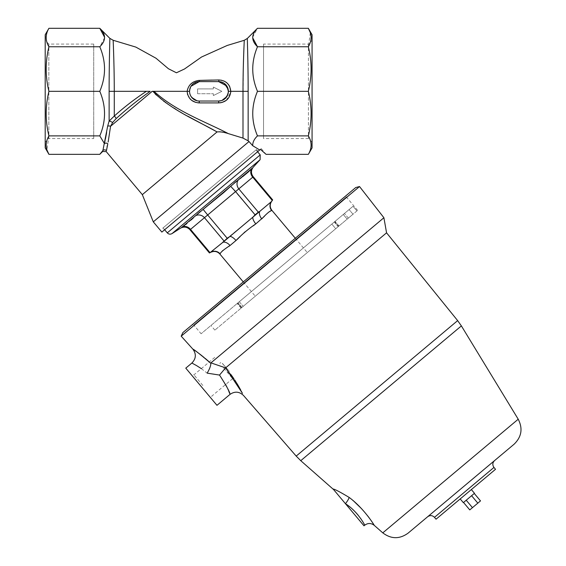 <?xml version="1.0" encoding="UTF-8"?>
<svg xmlns="http://www.w3.org/2000/svg" width="566" height="566" viewBox="0 0 566 566"><rect width="100%" height="100%" fill="white"/><g stroke="black" fill="none" stroke-linecap="round" stroke-linejoin="round"><path stroke-width="0.42" stroke-dasharray="2.83 2.12" d="M184.162 225.636L181.764 227.32A7.28 6.297 55.7 0 1 190.516 229.393L210.036 252.655L211.493 251.891A7.28 7.216 50 0 1 220.11 253.844L219.877 254.035M211.231 252.118L223.98 240.946L252.868 217.174A7.28 2.773 50 0 0 255.811 223.881L261.775 218.879A7.28 4.443 -130 0 1 259.78 211.38L271.27 201.737A7.28 7.216 50 0 0 271.687 210.559L270.711 211.019M229.895 236.454A7.28 2.773 50 0 1 235.987 240.522L230.022 245.524A7.28 4.443 50 0 0 222.983 242.255L229.895 236.454M238.505 238.201L239.376 237.338M239.991 236.715L243.996 232.789M245.623 231.374L248.014 229.52M248.12 229.442L251.92 226.782M252.089 226.669L253.292 225.82M195.574 215.696L195.433 215.844A7.28 6.297 44.3 0 1 204.468 217.691L252.747 177.172A7.28 6.297 -135.7 0 1 252.224 168.194C253.731 166.645 253.731 166.645 252.224 168.194L252.436 167.975M181.134 227.744L180.582 228.119M242.489 176.847L241.378 177.674M239.177 179.238L238.555 179.663A7.28 6.297 -124.3 0 0 238.802 188.874L258.315 212.137L259.78 211.38L252.868 217.174L258.315 212.137M195.433 215.844L193.416 217.868M192.511 218.731L192.072 219.141M191.209 219.933L186.978 223.506M185.669 224.518L184.672 225.261M238.392 179.776L236.56 181.148M234.062 183.235L229.739 187.141M255.096 214.839L230.666 186.285M203.123 209.378L200.491 211.422M197.661 213.778L195.779 215.497M204.326 208.458L203.321 209.229L207.687 214.988L227.199 238.251M220.124 253.83L220.478 253.356M220.514 253.306L220.846 252.769M221.002 252.535L222.19 251.085M222.693 250.618L224.306 249.415M224.377 249.365L226.018 248.325M226.138 248.248L226.987 247.717M227.016 247.696L228.989 246.337M264.329 216.41L267.52 213.014M267.845 212.731L268.312 212.356M268.666 212.101L269.154 211.783M243.267 281.91L255.28 296.216L307.317 252.556L255.28 296.216M271.531 201.517L272.267 200.435L252.747 177.172M163.1 227.879L256.023 149.905L163.1 227.879L164.656 229.739M230.772 374.352L225.622 367.872L210.934 362.877L210.814 363.33C210.877 365.643 209.661 368.912 207.156 373.143L219.516 375.067L225.678 384.477M225.586 367.893L219.516 375.067M226.259 385.602L226.527 386.139M226.718 386.536L227.787 388.856M228.225 389.875L228.388 390.271M228.855 391.431L229.124 392.118M229.52 393.2L229.959 394.424M242.064 392.592L241.71 391.905M240.96 390.49L240.713 390.024M240.5 389.634L240.239 389.153M239.927 388.594L239.722 388.219M236.906 383.437L236.56 382.864M236.326 382.503L235.944 381.887M235.619 381.378L235.35 380.968M234.635 379.871L233.878 378.746M233.029 377.501L232.697 377.02M427.648 516.744L494.557 460.604M408.079 533.158L514.126 444.183M223.683 368.02L232.612 378.661L223.683 368.02M202.869 385.488L193.94 374.848L202.869 385.488M222.459 363.485L229.258 371.261L222.459 363.485M346.774 211.528L349.095 209.576L346.774 211.528M352.993 214.224L348.352 218.122L352.993 214.224L348.352 218.122L352.993 214.224L349.095 209.576L352.993 214.224M338.178 226.662L335.723 228.721L338.178 226.662L334.28 222.014L335.072 221.348L331.825 224.072L335.723 228.721L356.934 210.92L353.035 206.272L343.272 214.464L347.17 219.113L335.723 228.721L331.825 224.072L334.28 222.014L338.178 226.662M241.47 307.805L243.189 306.362L241.47 307.805L237.571 303.157L237.232 303.44L239.291 301.72L237.571 303.157L241.47 307.805M241.965 307.388L338.602 226.301L241.965 307.388L238.067 302.739L334.704 221.653L238.067 302.739L241.965 307.388M239.291 301.72L243.189 306.362L214.854 330.134L243.189 306.362L239.291 301.72L210.955 325.492L239.291 301.72M356.934 210.92L347.17 219.113L343.272 214.464L353.035 206.272L201.107 333.756L353.035 206.272L356.934 210.92L357.585 210.368L356.934 210.92M343.272 214.464L331.825 224.072L343.272 214.464M201.376 386.734L211.557 398.86L201.376 386.734M192.065 324.87L346.505 195.277L192.065 324.87L193.777 325.018L346.357 196.989L193.777 325.018L201.107 333.756M201.333 368.636L207.156 373.143M210.814 363.33L209.307 361.95M205.14 358.335L204.022 357.415M196.954 351.981L196.02 351.316M193.664 349.668L192.85 349.109M351.012 498.908L349.123 497.408C348.826 498.795 347.602 500.896 345.458 503.712L345.798 503.938M346.484 504.419L347.05 504.822M347.213 504.943L348.019 505.53M348.656 506.011L349.257 506.478M349.873 506.973L352.823 509.52M354.245 510.886L354.649 511.289M355.151 511.805L355.816 512.499M356.141 512.853L356.757 513.539M357.514 514.416L357.875 514.848M358.193 515.23L358.554 515.676M358.83 516.022L360.698 518.541M361.172 519.234L362.134 520.692M362.707 521.619L364.723 525.206M372.541 522.687L372.308 522.333M371.452 521.06L369.407 518.166M367.567 515.732L361.978 509.152M354.309 501.688L353.467 500.96M353.071 500.62L352.314 499.976M352.087 499.792L351.118 498.993M349.123 497.408L349.123 497.408C340.201 492.038 334.867 489.236 333.112 489.003L364.002 525.814M181.198 336.169L359.523 186.539M355.71 187.558L182.868 332.589M471.358 489.569L460.208 498.922L471.358 489.569M495.519 469.299L436.046 519.199M185.782 368.148L216.976 405.32M383.904 217.74L210.934 362.877M474.478 493.283L463.328 502.643M471.584 495.71L463.533 502.467L471.584 495.71L477.817 503.146L472.454 507.645L466.214 500.217M480.506 500.896L477.817 503.146M472.454 507.645L469.773 509.902M386.564 232.824L225.622 367.872M197.591 93.751L213.361 93.751L197.591 93.751L197.591 88.897L213.361 88.897L213.361 87.079L221.851 91.324L213.361 95.569L213.361 93.751L213.361 95.569L221.851 91.324L213.361 87.079L213.361 88.897L197.591 88.897L197.591 93.751M45.202 34.759L45.202 147.889M45.202 142.215L45.202 40.434L45.202 142.215L48.839 138.571L48.839 44.077L48.839 138.571L93.723 138.571L93.723 44.077L93.723 138.571M48.931 28.3C45.266 34.42 45.266 40.575 48.931 46.759C45.266 61.531 45.266 76.389 48.931 91.324C45.266 106.097 45.266 120.954 48.931 135.89L99.786 135.89L104.455 143.63L102.885 150.542C102.595 151.78 102.595 151.78 102.885 150.542L99.786 154.348M48.931 135.89L46.936 149.933M220.018 131.772L228.367 133.626C205.578 121.711 176.083 111.523 153.994 91.324L146.389 91.324C134.75 99 124.046 107.25 114.275 116.072L109.125 121.053L107.66 126.19A2.427 1.288 8.1 0 1 110.575 126.268L112.662 122.497L116.058 118.704C126.43 109.167 137.807 100.041 150.174 91.324L153.598 91.324M107.653 126.253L106.627 132.621M105.389 139.186L105.113 140.524M104.993 141.104L104.887 141.599M104.788 142.08L104.455 143.63A2.427 2.023 12 0 1 107.816 143.785L107.717 144.273M104.583 37.795L99.786 46.759C106.104 61.637 106.104 76.495 99.786 91.324L48.931 91.324M109.861 38.375L109.797 40.936M109.776 41.884L109.754 42.86M109.691 45.464L109.67 46.532M109.641 47.799L109.634 48.188M109.627 48.457L109.613 49.023M109.592 50.098L109.578 50.6M109.542 52.61L109.521 53.607M109.5 54.541L109.493 54.98M109.429 58.404L109.394 60.718M109.344 63.866L109.33 64.842M109.295 66.88L109.28 68.337M109.273 68.811L109.245 70.863M109.196 76.254L109.181 77.875M109.146 82.459L109.139 84.447M109.132 86.846L109.125 121.053A2.427 0.375 22.4 0 1 112.662 122.497M146.389 91.324L114.275 91.324L114.275 116.072A2.427 0.856 46.4 0 1 116.058 118.704M199.26 101.031L218.667 101.031A9.707 9.707 0 0 0 228.374 91.324A9.707 9.707 0 0 0 218.667 81.617L199.26 81.617A9.707 9.707 0 0 0 189.553 91.324A9.707 9.707 0 0 0 199.26 101.031L199.26 102.906L218.667 102.906L218.667 101.031M191.435 97.069L191.824 97.557M263.551 44.077L263.551 138.571L263.551 44.077L308.435 44.077L308.435 138.571L308.435 44.077L312.071 40.434L312.071 142.215L312.071 40.434M114.254 85.303L114.049 69.356M113.999 67.213L113.858 61.284M113.844 60.725L113.688 55.206M113.674 54.86L113.646 53.883M113.624 53.055L113.568 51.421M113.469 48.443L113.356 45.223M113.278 43.186L113.172 40.271M261.301 148.646L266.084 154.348L260.445 149.367L261.301 148.646L161.869 232.081M252.181 145.115L259.702 149.983M252.705 145.71C252.592 142.328 254.184 139.052 257.488 135.89L308.343 135.89C312.007 121.117 312.007 106.259 308.343 91.324C312.007 76.552 312.007 61.694 308.343 46.759L310.338 32.715M308.343 154.348C312.007 148.228 312.007 142.073 308.343 135.89M244.257 40.299L244.151 42.853M244.102 44.148L244.059 45.174M244.045 45.45L243.911 48.825M243.889 49.355L243.84 50.558M243.812 51.442L243.797 51.839M243.783 52.213L243.741 53.353M243.72 53.933L243.677 55.164M243.649 55.921L243.557 58.737M243.529 59.671L243.493 60.696M243.38 64.63L243.316 67.064M243.288 68.146L242.998 138.097L248.149 140.821L249.535 142.137M228.339 92.159L228.374 91.324L248.149 91.324L248.149 90.411M229.655 86.442L229.343 85.855M228.714 84.879L227.971 83.945M227.773 83.733L224.178 81.129M221.115 80.16L218.95 79.969M193.091 83.832L199.26 81.617L218.667 81.617L218.759 79.969L212.059 80.075M199.557 80.386L198.892 80.422M198.164 80.499L193.381 82.134M193.006 82.36L191.789 83.188M191.039 83.803L189.122 85.883M189.065 85.954L187.48 89.039M187.445 89.152L187.127 91.26M109.245 135.706L110.575 126.268L152.219 91.324L187.127 91.324L187.41 93.822M224.511 83.577L224.065 83.259M199.232 101.031L198.425 100.996M197.414 100.854L196.437 100.614M196.19 100.529L190.898 96.255M187.127 91.324L189.553 91.324L191.11 86.053M191.216 85.891L191.987 84.893M312.071 147.889L312.071 34.759M226.782 86.004L227.008 86.372M106.436 150.697C106.175 151.936 106.175 151.936 106.436 150.697C106.175 151.936 106.175 151.936 106.436 150.697A2.427 2.377 13 0 0 102.885 150.542M218.695 102.906L220.492 102.779M221.136 102.665L222.19 102.411M226.251 100.366L230.765 92.173M228.367 133.626L242.998 138.097M187.679 94.784L191.633 100.338M195.737 102.411L198.043 102.849M198.404 102.878L199.26 102.906M142.328 194.64L217.075 131.913M153.294 221.858L249.012 141.542M250.243 142.929L251.474 144.323M308.343 46.759L257.488 46.759C251.17 61.588 251.17 76.445 257.488 91.324L308.343 91.324M99.786 46.759L48.931 46.759M164.19 230.129L258.046 151.377L164.19 230.129L162.633 228.275L256.49 149.516L162.633 228.275M108.141 142.045L109.224 135.833M199.26 81.617L199.508 80.386M248.141 86.605L248.134 85.862M248.127 83.782L248.12 82.643M248.064 75.802L248.042 73.665M247.965 67.701L247.936 66.187M247.887 63.017L247.866 61.793M247.844 60.76L247.809 59.105M247.696 53.501L247.653 51.64M247.625 50.48L247.611 49.843M247.434 42.945L247.413 42.082M247.392 41.36L247.314 38.474M106.507 150.131L106.549 149.551M106.549 149.53L106.592 149.063M106.592 149.049L107.087 146.552M107.554 144.924L107.689 144.401M228.197 93.171L227.907 94.281M227.872 94.388L223.598 99.68M153.386 91.918L155.042 93.758M156.393 95.116L159.69 98.059M159.902 98.229L163.624 101.13M164.494 101.767L165.385 102.411M166.142 102.941L167.211 103.677M167.762 104.052L173.847 108M175.892 109.266L187.565 116.08M252.691 37.257L257.488 28.3M172.029 233.595L260.098 159.697M167.281 232.867L260.204 154.893M190.516 229.393L204.468 217.691L223.98 240.946M434.483 517.338L493.955 467.438M382.786 532.861L518.223 419.215M334.704 221.653L338.602 226.301L334.704 221.653M300.758 460.682L461.382 325.903M296.195 456.09L457.646 320.611M114.275 91.324L109.125 91.324M248.149 140.821L248.149 91.324M295.31 238.244L307.317 252.556M256.023 149.905L257.58 151.766M214.755 357.379L193.94 374.848L191.202 374.607M232.612 378.661L211.79 396.129L211.557 398.86M227.582 372.669L229.258 371.261L221.186 362.198L219.785 363.372M348.352 218.122L344.453 213.474L348.352 218.122M338.97 225.997L335.072 221.348L338.97 225.997M241.13 308.088L237.232 303.44L241.13 308.088M357.585 210.368L346.357 196.989L346.505 195.277M214.854 330.134L210.955 325.492M312.071 142.215L308.435 138.571L263.551 138.571M93.723 44.077L48.839 44.077L45.202 40.434M256.49 149.516L258.046 151.377"/><path stroke-width="0.85" d="M228.989 246.337L230.022 245.524A7.28 4.443 -130 0 0 222.983 242.255L229.895 236.454L227.199 238.251L222.983 242.255L210.036 252.655L190.516 229.393A7.28 6.297 -124.3 0 0 181.764 227.32L252.224 168.194C253.731 166.645 253.731 166.645 252.224 168.194L248.679 171.654M253.292 225.82L255.811 223.881C248.623 228.749 242.015 234.289 235.987 240.522L238.505 238.201M239.376 237.338L239.991 236.715M243.996 232.789L245.241 231.699M257.58 151.766L260.204 154.893L260.098 159.697L172.029 233.595C170.267 234.536 168.682 234.296 167.281 232.867L164.656 229.739M271.687 210.559L271.921 210.368C269.798 207.503 269.671 204.552 271.531 201.517L259.78 211.38A7.28 4.443 -130 0 0 261.775 218.879C266.763 213.524 270.067 210.75 271.687 210.559A7.28 7.216 50 0 1 271.27 201.737L272.267 200.435L252.747 177.172L235.583 191.577L230.666 186.285M203.123 209.378L207.687 214.988L190.516 229.393M172.029 233.595L180.42 228.232C183.95 226.35 187.113 226.832 189.914 229.69L209.434 252.952L211.493 251.891A7.28 7.216 -130 0 1 220.11 253.844C220.57 252.28 223.874 249.514 230.022 245.524L235.987 240.522A7.28 2.773 -130 0 0 229.895 236.454L259.78 211.38L258.315 212.137L238.802 188.874A7.28 6.297 55.7 0 1 238.555 179.663L238.392 179.776M195.433 215.844A7.28 6.297 -135.7 0 1 204.468 217.691L223.98 240.946M252.747 177.172A7.28 6.297 44.3 0 1 252.224 168.194M181.764 227.32C179.981 228.537 179.981 228.537 181.764 227.32L181.658 227.383M248.424 171.887L242.489 176.847M241.378 177.674L239.177 179.238M193.416 217.868L192.511 218.731M192.072 219.141L191.209 219.933M186.787 223.662L185.669 224.518M184.672 225.261L184.162 225.636M236.56 181.148L234.062 183.235M200.491 211.422L197.661 213.778M229.739 187.141L224.037 192.306M223.938 192.39L204.326 208.458M264.329 216.41L255.811 223.881A7.28 2.773 50 0 1 252.868 217.174L255.096 214.839L235.583 191.577L207.687 214.988L227.199 238.251M211.231 252.118C214.542 250.809 217.429 251.445 219.877 254.035L220.124 253.83M222.19 251.085L222.693 250.618M269.154 211.783L269.982 211.337M270.251 211.217L270.725 211.012M219.877 254.035L243.267 281.91M258.315 212.137L255.096 214.839M225.586 367.893L219.516 375.067L207.156 373.143C187.615 359.679 187.615 359.679 207.156 373.143C209.661 368.912 210.877 365.643 210.814 363.33L210.934 362.877L225.622 367.872L242.453 393.342M225.678 384.477L225.968 385.036M226.527 386.139L226.718 386.536M227.787 388.856L228.225 389.875M228.572 390.717L228.855 391.431M229.124 392.118L229.52 393.2M219.516 375.067C226.768 386.309 230.242 392.762 229.959 394.424C230.249 392.776 226.775 386.323 219.516 375.067M242.276 392.995L242.064 392.592M241.533 391.573L241.272 391.078M240.713 390.024L240.5 389.634M240.239 389.153L239.927 388.594M239.722 388.219L237.904 385.085M237.897 385.064L236.906 383.437M236.56 382.864L236.326 382.503M235.944 381.887L235.619 381.378M235.35 380.968L234.685 379.949M233.878 378.746L233.029 377.501M232.697 377.02L230.772 374.352M493.955 467.438C492.286 464.997 492.484 462.719 494.557 460.604L427.648 516.744C430.089 515.067 432.367 515.265 434.483 517.338L436.046 519.199L495.519 469.299L493.955 467.438L434.483 517.338M461.382 325.903L300.758 460.682L296.195 456.09L457.646 320.611L461.382 325.903L518.223 419.215C522.984 428.547 521.619 436.867 514.126 444.183L408.079 533.158C399.575 539.271 391.141 539.172 382.786 532.861L374.211 525.319L372.923 523.274M296.195 456.09L243.522 395.493C239.284 391.467 234.763 391.113 229.959 394.424L216.976 405.32L185.782 368.148L191.874 363.039L196.515 365.565M196.544 365.586L201.333 368.636M208.889 361.575L205.14 358.335M204.022 357.415L203.208 356.75M202.345 356.064L199.678 353.998M199.572 353.92L198.135 352.851M198.135 352.844L196.954 351.981M196.02 351.316L193.664 349.668M210.814 363.33C200.145 354.274 194.159 349.533 192.85 349.109C194.103 349.491 200.088 354.231 210.814 363.33M345.798 503.938L346.484 504.419M348.019 505.53L348.656 506.011M349.257 506.478L349.873 506.973M352.823 509.52L354.245 510.886M354.649 511.289L355.151 511.805M355.816 512.499L356.141 512.853M356.757 513.539L357.514 514.416M357.875 514.848L358.193 515.23M360.698 518.541L361.172 519.234M362.134 520.692L362.396 521.116M345.458 503.712C357.931 511.515 365.134 525.616 364.723 525.206C365.12 525.609 357.967 511.558 345.458 503.712L333.112 489.003C334.867 489.236 340.201 492.038 349.123 497.408C348.833 498.788 347.609 500.889 345.458 503.712L364.002 525.814L364.723 525.206C367.914 522.913 371.077 522.949 374.211 525.319M349.123 497.408C363.605 507.964 374.536 525.453 374.211 525.319C374.565 525.531 363.676 508.02 349.123 497.408L349.123 497.408M371.989 521.852L371.586 521.258M369.407 518.166L367.567 515.732M361.978 509.152L361.433 508.565M361.313 508.445L354.309 501.688M353.467 500.96L353.071 500.62M359.523 186.539L181.198 336.169L182.868 332.589L355.71 187.558L359.523 186.539L383.904 217.74L210.934 362.877M460.208 498.922L463.328 502.643L474.478 493.283L471.358 489.569M463.533 502.467L469.773 509.902L480.506 500.896L474.266 493.46M472.454 507.645L466.214 500.217M477.817 503.146L471.584 495.71M225.622 367.872L386.564 232.824L383.904 217.74M153.598 91.324L153.994 91.324C176.132 111.544 205.352 121.605 228.367 133.626C224.369 132.225 220.606 131.652 217.075 131.913L142.328 194.64L106.238 151.624L102.665 151.469L99.786 154.348L102.885 150.542L107.66 126.19L109.125 121.053L114.275 116.072C124.088 107.215 134.793 98.965 146.389 91.324L150.174 91.324C137.771 100.069 126.395 109.203 116.058 118.704L112.662 122.497L110.575 126.268L108.141 142.045M114.254 85.303L114.275 91.324C114.268 63.817 113.101 39.627 113.172 40.271C113.101 39.648 114.261 63.781 114.275 91.324L114.275 116.072A2.427 0.856 -133.6 0 1 116.058 118.704M99.786 154.348L48.931 154.348L45.202 147.889L45.202 34.759L48.931 28.3L99.786 28.3L104.583 37.257M102.856 150.591L102.885 150.542C102.595 151.78 102.595 151.78 102.885 150.542A2.427 2.377 -167 0 1 106.436 150.697L107.816 143.785A2.427 2.023 -168 0 0 104.455 143.63L99.786 135.89L48.931 135.89C45.266 121.117 45.266 106.259 48.931 91.324C45.266 76.552 45.266 61.694 48.931 46.759C45.266 40.639 45.266 34.491 48.931 28.3M46.936 149.933L48.931 154.348C45.266 148.228 45.266 142.073 48.931 135.89M187.565 116.08L217.075 131.913C196.388 120.169 171.321 110.264 152.898 91.324L152.219 91.324L110.575 126.268A2.427 1.288 -171.9 0 0 107.66 126.19L107.653 126.253M106.627 132.621L105.389 139.186M105.113 140.524L105.028 140.941M104.887 141.599L104.788 142.08M48.931 91.324L99.786 91.324C106.104 106.203 106.104 121.06 99.786 135.89C106.104 121.011 106.104 106.153 99.786 91.324C106.104 76.445 106.104 61.588 99.786 46.759C106.104 40.596 106.104 34.441 99.786 28.3L109.861 38.375L113.172 40.271L135.826 47.084L156.011 58.234L168.435 68.748L176.436 72.781L184.573 68.953L201.546 57.01L227.235 45.45L244.257 40.299L247.314 38.474L257.488 28.3L308.343 28.3C312.007 34.42 312.007 40.575 308.343 46.759C312.007 61.531 312.007 76.389 308.343 91.324C312.007 106.097 312.007 120.954 308.343 135.89C312.007 142.009 312.007 148.158 308.343 154.348L266.084 154.348L260.445 149.367L259.702 149.983L252.705 145.71L249.012 141.542L153.294 221.858L142.328 194.64M146.389 91.324L109.125 91.324C109.132 62.713 109.903 37.632 109.861 38.375C109.903 37.667 109.132 62.642 109.125 91.324L109.125 121.053A2.427 0.375 -157.6 0 1 112.662 122.497M109.797 40.936L109.79 41.325M109.783 41.438L109.776 41.884M109.754 42.86L109.719 44.247M109.712 44.502L109.691 45.464M109.67 46.532L109.641 47.799M109.613 49.023L109.592 50.098M109.578 50.6L109.542 52.61M109.521 53.607L109.5 54.541M109.493 54.98L109.443 57.704M109.443 57.718L109.429 58.404M109.394 60.718L109.344 63.866M109.33 64.842L109.309 66.158M109.302 66.349L109.295 66.88M109.28 68.337L109.273 68.811M109.245 70.863L109.196 76.254M109.181 77.875L109.174 78.257M109.174 78.341L109.146 82.459M109.139 84.447L109.132 86.435M109.132 86.442L109.132 86.846M99.786 46.759L48.931 46.759M221.009 81.907L218.667 81.617A9.707 9.707 0 0 1 228.374 91.324A9.707 9.707 0 0 1 218.667 101.031L199.232 101.031M221.433 100.628L218.667 101.031L218.667 102.906L199.26 102.906C192.015 102.347 187.976 98.491 187.127 91.324C188.4 84.73 192.525 81.087 199.508 80.386L218.759 79.969C225.947 80.429 229.959 84.214 230.801 91.324C229.966 98.477 225.919 102.34 218.667 102.906L218.695 102.906M189.957 94.09L189.73 93.171M189.751 93.27L190.042 94.352M190.141 94.649L190.685 95.873M190.721 95.937L191.435 97.069M191.824 97.557L196.918 100.741M197.216 100.812L198.242 100.974M198.348 100.989L199.26 101.031A9.707 9.707 0 0 1 189.553 91.324A9.707 9.707 0 0 1 199.26 81.617L190.961 86.294M114.049 69.363L113.999 67.213M113.858 61.284L113.844 60.725M113.646 53.883L113.624 53.055M113.568 51.421L113.469 48.443M113.356 45.223L113.278 43.186M189.971 88.515L189.553 91.324L152.898 91.324L153.386 91.918M218.667 101.031L221.589 100.578M221.879 100.479L226.832 96.567M227.023 96.255L228.317 92.336M228.331 92.237L228.19 89.463M230.765 92.173L230.801 91.324L242.998 91.324C243.012 63.831 244.342 39.677 244.257 40.299C244.342 39.691 243.012 63.802 242.998 91.324L248.149 91.324C248.134 62.734 247.257 37.738 247.314 38.474C247.257 37.766 248.134 62.663 248.149 91.324L248.149 140.821L242.998 138.097L228.367 133.626M244.151 42.853L244.102 44.148M243.911 48.825L243.889 49.355M243.84 50.558L243.812 51.442M243.797 51.839L243.783 52.213M243.741 53.353L243.72 53.933M243.677 55.164L243.649 55.921M243.557 58.737L243.529 59.671M243.493 60.696L243.38 64.63M243.316 67.064L243.288 68.146M227.008 86.372L228.374 91.324L230.801 91.324L229.655 86.442M229.343 85.855L228.714 84.879M224.178 81.129L221.115 80.16M218.95 79.969L218.667 81.617L226.782 86.004M212.059 80.075L199.557 80.386M198.892 80.422L198.164 80.499M193.381 82.134L193.006 82.36M191.789 83.188L191.039 83.803M257.488 28.3C251.17 34.462 251.17 40.618 257.488 46.759C251.17 61.637 251.17 76.495 257.488 91.324C251.17 106.203 251.17 121.06 257.488 135.89L308.343 135.89M308.343 91.324L257.488 91.324C251.17 106.153 251.17 121.011 257.488 135.89C254.191 139.038 252.599 142.314 252.705 145.71M228.176 89.371L224.511 83.577M224.065 83.259L221.313 81.985M198.425 100.996L197.414 100.854M190.898 96.255L190.325 95.109M190.282 95.01L189.978 94.161M191.987 84.893L192.61 84.256M192.666 84.2L193.091 83.832M310.338 32.715L308.343 28.3L312.071 34.759L312.071 147.889L308.343 154.348M106.436 150.697C106.175 151.936 106.175 151.936 106.436 150.697C106.175 151.936 106.175 151.936 106.436 150.697L106.507 150.131M220.492 102.779L221.136 102.665M222.19 102.411L226.251 100.366M187.41 93.822L187.679 94.784M191.633 100.338L195.737 102.411M198.043 102.849L198.404 102.878M199.508 80.386L199.26 81.617L218.667 81.617L199.26 81.617M190.919 86.365L190.615 86.916M217.075 131.913L220.018 131.772M249.012 141.542L248.149 140.821M249.535 142.137L250.243 142.929M251.474 144.323L252.181 145.115M153.294 221.858L161.869 232.081L259.702 149.983M252.691 37.802L257.488 46.759L308.343 46.759M248.149 90.411L248.141 86.605M248.134 85.862L248.127 83.782M248.12 82.643L248.064 75.802M248.042 73.665L247.965 67.701M247.936 66.187L247.887 63.017M247.866 61.793L247.844 60.76M247.809 59.105L247.696 53.501M247.653 51.64L247.625 50.48M247.611 49.843L247.434 42.945M247.413 42.082L247.392 41.36M107.087 146.552L107.554 144.924M228.339 92.159L228.197 93.171M223.598 99.68L222.452 100.26M222.353 100.302L221.504 100.606M155.042 93.758L156.393 95.116M163.624 101.13L164.494 101.767M165.385 102.411L166.142 102.941M167.211 103.677L167.762 104.052M173.847 108L175.892 109.266M260.204 154.893L167.281 232.867M518.223 419.215L382.786 532.861M199.26 102.906L199.26 101.031M242.998 138.097L242.998 91.324M271.531 201.517L272.663 199.897L253.144 176.627C250.823 173.373 250.894 170.175 253.363 167.027L260.098 159.697M271.921 210.368L295.31 238.244M191.874 363.039C196.105 358.667 196.43 354.026 192.85 349.109L181.198 336.169M333.6 489.583L300.758 460.682M457.646 320.611L386.564 232.824"/></g></svg>
